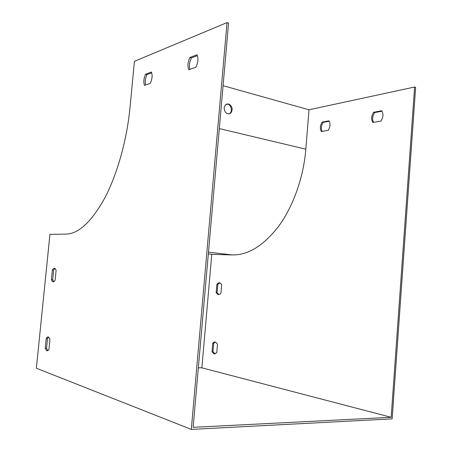 <?xml version="1.0" encoding="UTF-8"?>
<svg xmlns="http://www.w3.org/2000/svg" width="452" height="452" viewBox="0 0 452 452"><rect width="100%" height="100%" fill="white"/><g stroke="black" fill="none" stroke-linecap="round" stroke-linejoin="round"><path stroke-width="0.68" d="M373.618 112.294L381.691 110.757C383.601 113.797 383.347 117.232 380.934 121.068L372.86 122.486C371.019 119.475 371.267 116.074 373.618 112.294L374.64 112.599C372.42 116.091 372.069 119.339 373.589 122.362M216.163 292.613L216.892 284.246C217.949 282.85 219.079 282.455 220.282 283.054L221.672 284.67L220.943 293.116C219.892 294.472 218.779 294.862 217.61 294.292L216.163 292.613L217.118 292.687L218.943 294.529M212.005 351.729L212.739 343.26C213.655 342.113 214.649 341.763 215.734 342.209L217.508 344.249L216.774 352.797L213.841 353.837L212.005 351.729L212.965 351.746L215.118 353.967M322.112 122.13L328.971 120.82C330.559 123.65 330.31 126.826 328.231 130.334L321.366 131.538C319.83 128.73 320.078 125.588 322.112 122.13L323.107 122.396C321.186 125.594 320.858 128.594 322.118 131.408M391.166 417.298L201.863 367.826L211.785 254.323L232.328 254.945C248.346 255.205 263.94 245.442 279.11 225.638C293.331 205.954 303.569 177.274 305.846 149.188L308.998 109.791L414.608 87.021L391.166 417.298L193.128 427.309L228.565 23.131L227.028 22.6L191.303 429.4L36.363 368.222L49.946 234.345L66.145 234.119C78.721 233.752 91.592 221.729 104.745 198.055C117.13 174.506 126.837 140.47 129.984 107.751L134.419 61.331L227.028 22.6M197.411 55.652L191.411 57.907C189.416 62.071 188.919 65.879 189.925 69.337M55.059 268.448L53.652 270.081L52.675 279.76L53.771 281.686M48.646 337.096L47.528 338.384L46.539 348.198L47.861 350.611M151.714 72.823L146.973 74.608C145.29 78.343 144.843 81.801 145.623 84.987M208.332 253.928L211.785 254.323M228.599 103.932L225.435 104.768L224.085 107.842C224.768 113.079 227.011 114.825 230.808 113.079C233.142 109.254 232.401 106.203 228.599 103.932M223.079 85.682L308.998 109.791M414.608 87.021L415.637 87.372L392.133 418.868L191.303 429.4M198.343 367.804L201.863 367.826M226.503 104.062C230.441 103.361 233.142 110.633 229.955 113.282L228.881 113.966M382.008 111.198L374.64 112.599M219.892 282.879L217.841 284.331L217.118 292.687M215.401 342.091L213.7 343.294L212.965 351.746M329.237 121.232L323.107 122.396M197.004 54.782L189.919 57.46C187.716 62.218 187.343 66.308 188.806 69.732L195.88 67.235C198.151 62.387 198.53 58.235 197.004 54.782M52.375 269.968L51.398 279.658L52.449 281.562C53.347 282.189 54.246 281.703 55.138 280.099L56.121 270.307L55.104 268.482C54.189 267.827 53.274 268.324 52.375 269.968L53.652 270.081M46.228 338.345L45.24 348.17L46.584 350.599C47.392 351.08 48.178 350.667 48.946 349.373L49.946 339.441L48.641 337.09C47.81 336.587 47.008 337.006 46.228 338.345L47.528 338.384M151.392 72.021L145.567 74.224C143.702 78.495 143.352 82.213 144.51 85.383L150.33 83.326C152.245 78.981 152.601 75.218 151.392 72.021M146.973 74.608L145.567 74.224M46.539 348.198L45.24 348.17M213.7 343.294L212.739 343.26M52.675 279.76L51.398 279.658M217.841 284.331L216.892 284.246M191.411 57.907L189.919 57.46M208.485 252.159L232.328 254.945M219.322 128.594L305.846 149.188M47.839 350.622L46.584 350.599M214.807 353.854L213.841 353.837M53.737 281.658L52.449 281.562M218.565 294.365L217.61 294.292M230.808 113.079L229.955 113.282"/></g></svg>
